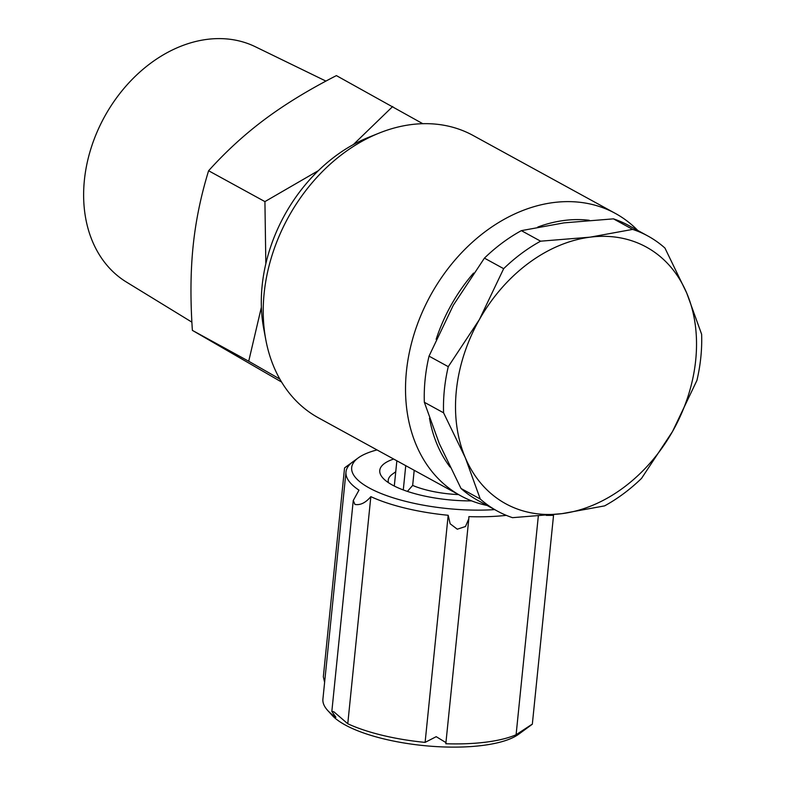 <?xml version="1.0" encoding="UTF-8"?>
<svg xmlns="http://www.w3.org/2000/svg" width="786" height="786" viewBox="0 0 786 786"><rect width="100%" height="100%" fill="white"/><g stroke="black" fill="none" stroke-linecap="round" stroke-linejoin="round"><path stroke-width="1.18" d="M191.892 322.162L126.418 282.056A134.249 102.386 -61.3 0 1 84.377 180.269A134.249 102.386 -61.3 0 1 255.342 46.747L325.944 81.105M393.658 459.044A71.074 22.283 5.8 0 0 382.988 478.124A71.074 22.283 5.8 0 0 392.342 485.021A71.074 22.283 5.8 0 0 471.639 500.879M377.025 449.926A99.301 31.135 5.8 0 0 358.269 457.874A99.301 31.135 5.8 0 0 369.263 487.978A99.301 31.135 5.8 0 0 494.659 509.603M324.618 682.356L323.341 676.785L344.553 467.935L351.922 462.541A104.528 32.776 -174.2 0 0 345.987 471.954L322.918 699.068A104.528 32.776 5.8 0 0 327.664 710.426A104.528 32.776 5.8 0 0 335.917 717.274L331.839 711.428L333.863 711.792L347.766 723.759A104.528 32.776 5.8 0 0 425.108 742.387L448.177 515.272A104.528 32.776 -174.2 0 1 370.835 496.644L347.766 723.759M370.835 496.644C365.628 502.804 360.322 505.398 354.928 504.425L353.268 500.495L358.986 490.159A104.528 32.776 -174.2 0 1 345.987 471.954M546.28 515.39L553.54 515.361L532.328 724.211L518.613 734.271A99.301 31.135 -174.2 0 1 438.136 746.7A99.301 31.135 -174.2 0 1 345.192 724.957A99.301 31.135 -174.2 0 1 332.124 715.329L327.664 710.426M460.734 495.789L318.438 417.828A160.963 122.763 -61.3 0 1 265.835 339.906A160.963 122.763 -61.3 0 1 379.137 133.099A160.963 122.763 -61.3 0 1 411.225 124.591A160.963 122.763 -61.3 0 1 473.123 135.487L615.418 213.448A160.963 122.763 118.7 0 0 553.521 202.552A160.963 122.763 118.7 0 0 414.477 332.861A160.963 122.763 118.7 0 0 460.734 495.789A160.963 122.763 118.7 0 0 487.124 505.477M637.79 230.475A160.963 122.763 118.7 0 0 615.418 213.448M537.762 227.066A148.898 113.557 -61.3 0 1 564.22 220.453A148.898 113.557 -61.3 0 1 589.313 220.296M414.202 470.293L412.66 485.424A52.259 16.388 5.8 0 0 458.533 494.581M412.66 485.424L407.413 491.407M403.287 489.943L405.753 465.666M396.861 460.793L394.297 486.043M450.054 467.061A148.898 113.557 -61.3 0 1 429.48 418.231M436.132 339.336A148.898 113.557 -61.3 0 1 473.585 273.056M379.137 133.099L368.526 137.363A148.898 113.557 118.7 0 0 263.723 328.666L265.835 339.906M395.751 471.728L392.312 474.233A61.672 19.336 5.8 0 0 388.461 482.673M524.969 729.605L531.415 724.682L516.097 734.743L538.312 516.097M448.177 515.272L450.152 523.781L457.285 529.204L465.489 526.512L468.81 518.78L445.819 743.743A104.528 32.776 5.8 0 0 516.097 734.743M446.075 742.682L436.21 736.678L425.108 742.387M468.81 518.78L468.888 516.628A104.528 32.776 -174.2 0 0 506.302 515.351M553.54 515.361L553.57 514.643M439.256 443.5L461.018 488.479L480.266 499.022L465.341 457.796L443.579 412.817L424.342 402.275L439.256 443.5M672.757 431.082A146.334 111.602 118.7 0 0 686.768 293.168L701.623 334.247A156.787 119.58 -61.3 0 1 696.936 380.385L672.561 431.435L641.543 478.379A156.787 119.58 -61.3 0 1 604.601 505.879L561.98 513.651L512.521 517.669A156.787 119.58 -61.3 0 1 497.273 511.038A156.787 119.58 -61.3 0 1 480.266 499.022M461.018 488.479A156.787 119.58 118.7 0 0 478.026 500.495L497.273 511.038M503.659 268.674A156.787 119.58 -61.3 0 1 540.601 241.184L590.07 237.166L632.681 229.394A156.787 119.58 -61.3 0 1 647.929 236.026A156.787 119.58 -61.3 0 1 664.936 248.042L686.64 292.864A146.334 111.602 118.7 0 0 590.07 237.166A146.334 111.602 118.7 0 0 479.391 319.548L503.659 268.674L484.422 258.132L453.296 305.263L429.028 356.137A156.787 119.58 118.7 0 0 424.342 402.275M443.579 412.817A156.787 119.58 -61.3 0 1 448.266 366.669L479.391 319.548A146.334 111.602 118.7 0 0 465.341 457.796A146.334 111.602 118.7 0 0 561.98 513.651A146.334 111.602 118.7 0 0 672.561 431.435M429.028 356.137L448.266 366.669M632.681 229.394L613.444 218.852L563.975 222.87L521.364 230.642A156.787 119.58 118.7 0 0 484.422 258.132M521.364 230.642L540.601 241.184M647.929 236.026L628.692 225.484A156.787 119.58 118.7 0 0 613.444 218.852M265.835 263.683L264.921 201.609L208.604 170.749C226.083 151.354 244.908 134.141 265.088 119.118C285.269 104.096 309.036 89.594 336.398 75.613L422.789 123.697M264.921 201.609L318.428 170.611M353.346 144.575L392.725 106.474M279.845 379.068L248.71 361.236L261.384 307.198M208.604 170.749C200.813 196.048 195.635 221.298 193.081 246.499C190.517 271.71 190.291 299.663 192.383 330.375L281.594 382.055M192.383 330.375L248.71 361.236M358.269 457.874L345.811 466.953M353.258 500.495L331.839 711.428"/></g></svg>
